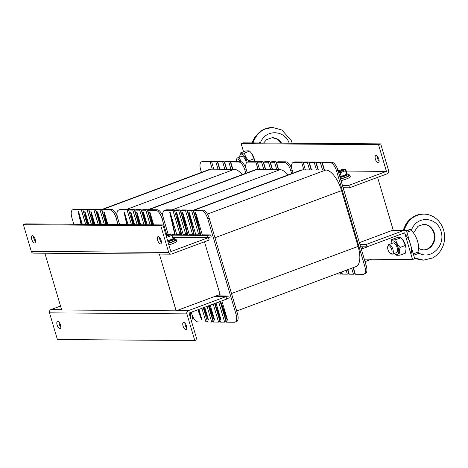 <?xml version="1.0" encoding="UTF-8"?>
<svg xmlns="http://www.w3.org/2000/svg" width="468" height="468" viewBox="0 0 468 468"><rect width="100%" height="100%" fill="white"/><g stroke="black" fill="none" stroke-linecap="round" stroke-linejoin="round"><path stroke-width="0.7" d="M181.215 237.405L181.572 237.276M159.763 254.083L45.285 253.223M44.916 253.363L61.682 309.962L176.161 310.822L159.395 254.218M377.588 177.366L393.196 230.051L359.389 242.635M220.071 294.483L176.161 310.822M193.132 210.278L301.064 170.112A21.622 9.167 69.6 0 1 302.533 169.861L325.81 170.036A21.622 9.167 69.6 0 1 341.564 190.622L358.09 246.414A21.622 9.167 69.6 0 1 355.955 266.608L236.673 310.998M180.198 229.887L174.435 210.424L175.88 209.886L180.081 209.916L187.077 233.362M182.263 217.298L182.561 217.298M186.305 229.934L180.537 210.465L181.988 209.927L186.948 209.968L192.524 228.799M189.136 217.351L189.435 217.351M191.576 224.581L187.411 210.518L188.856 209.98L193.05 210.015L200.052 233.462M195.238 217.398L195.536 217.398M220.153 301.491L226.108 321.598L224.658 322.136L220.463 322.107L216.468 308.623M224.219 314.221L223.92 314.215M214.982 304.61L220.001 321.557L218.556 322.095L213.595 322.054L208.757 305.733M218.111 314.174L217.813 314.174M208.488 305.832L213.133 321.504L211.688 322.042L207.488 322.007L203.27 307.774M211.244 314.122L210.945 314.122M324.47 170.024L322.282 162.642L330.297 162.7A8.523 3.615 69.6 0 1 336.51 170.814L364.771 266.233A8.523 3.615 69.6 0 1 363.928 274.189A8.523 3.615 69.6 0 1 363.355 274.289L355.341 274.23L353.363 267.567M351.649 268.205L353.434 274.213L349.233 274.184L347.876 269.609M346.162 270.247L347.326 274.172L342.365 274.131L341.704 271.908M339.99 272.546L340.458 274.119L336.217 273.95M293.021 173.107L292.243 170.487A8.523 3.615 69.6 0 1 293.091 162.525A8.523 3.615 69.6 0 1 293.664 162.425L301.679 162.49L303.867 169.872M305.393 169.884L303.205 162.501L307.406 162.531L309.588 169.913M311.501 169.925L309.313 162.542L314.274 162.583L316.462 169.966M318.369 169.978L316.181 162.595L320.375 162.63L322.563 170.013M199.28 230.028L193.512 210.565L194.963 210.027L202.972 210.085L201.527 210.623A8.523 3.615 69.6 0 1 207.739 218.737L236.001 314.157A8.523 3.615 69.6 0 1 235.158 322.113A8.523 3.615 69.6 0 1 234.579 322.212L226.57 322.154L221.054 303.533M207.739 218.737L209.184 218.199A8.523 3.615 -110.4 0 0 202.972 210.085M209.184 218.199L237.451 313.618L236.001 314.157M235.158 322.113L236.603 321.575A8.523 3.615 -110.4 0 0 237.451 313.618M164.894 210.348L166.339 209.81A8.523 3.615 -110.4 0 0 165.766 209.91L164.315 210.448A8.523 3.615 69.6 0 1 164.894 210.348L172.908 210.413L179.852 233.86L181.098 233.871M166.339 209.81L174.353 209.875L174.511 210.395M363.928 274.189L365.379 273.651A8.523 3.615 -110.4 0 0 366.222 265.695L364.771 266.233M336.51 170.814L337.954 170.276L366.222 265.695M293.664 162.425L295.115 161.887A8.523 3.615 -110.4 0 0 294.536 161.986L293.091 162.525M295.115 161.887L303.124 161.951L303.282 162.472M303.205 162.501L304.65 161.963L308.851 161.992L311.202 169.925M309.313 162.542L310.758 162.004L315.719 162.045L318.07 169.978M316.181 162.595L317.626 162.057L321.826 162.092L324.172 170.024M322.282 162.642L323.733 162.103L331.748 162.162L330.297 162.7M337.954 170.276A8.523 3.615 -110.4 0 0 331.748 162.162M353.1 267.667L354.879 273.675L353.434 274.213M347.613 269.708L348.771 273.634L347.326 274.172M341.435 272.007L341.903 273.581L340.458 274.119M303.124 161.951L301.679 162.49M321.826 162.092L320.375 162.63M315.719 162.045L314.274 162.583M308.851 161.992L307.406 162.531M198.204 309.658L202.018 319.954L201.632 319.948L197.87 309.787M203.89 307.546L208.506 320.001L208.12 319.995L203.557 307.669M209.243 305.551L214.607 320.048L214.227 320.042L208.909 305.674M214.929 303.434L221.095 320.094L220.715 320.094L214.596 303.562M220.615 301.322L227.583 320.141L227.202 320.141L220.282 301.445M210.208 305.195L214.607 320.048M216.04 303.024L221.095 320.094M204.721 307.236L208.506 320.001M221.867 300.854L227.583 320.141M198.894 309.406L202.018 319.954M214.935 296.396L224.968 296.472A8.523 1.228 -16.5 0 0 228.706 295.946L229.302 297.97A8.523 1.228 163.5 0 1 226.489 298.444M216.38 295.858L228.706 295.946M204.475 241.792L220.018 294.267A0.854 0.363 -110.4 0 1 219.937 295.062A0.854 0.363 -110.4 0 1 219.878 295.074L218.503 295.062M170.159 212.408L169.779 212.402L174.921 235.182L175.301 235.182L170.159 212.408L176.746 234.643L175.301 235.182L181.789 235.228L176.647 212.454L183.234 234.69L181.789 235.228L187.89 235.275L182.754 212.501L189.341 234.737L187.89 235.275L194.378 235.328L189.242 212.548L195.829 234.79L194.378 235.328L200.866 235.375L195.729 212.601L202.311 234.837L200.866 235.375L206.885 235.422L207.482 237.44A8.523 1.228 -16.5 0 0 211.22 236.919L210.623 234.895A8.523 1.228 163.5 0 1 206.885 235.422M174.921 235.182L172.452 235.158M173.049 237.182L207.482 237.44M176.647 212.454L176.266 212.454L181.403 235.228M182.754 212.501L182.368 212.501L187.51 235.275M189.242 212.548L188.856 212.548L193.998 235.322M195.729 212.601L195.343 212.595L200.485 235.369M172.288 234.608L174.792 234.632M176.746 234.643L181.28 234.679M202.311 234.837L210.623 234.895M183.234 234.69L187.387 234.725M195.829 234.79L200.362 234.819M201.901 308.283L205.961 322.002L197.946 321.937A8.523 3.615 69.6 0 1 191.74 313.823L191.33 312.454M168.182 234.304L163.472 218.41A8.523 3.615 69.6 0 1 164.315 210.448M207.043 306.37L211.688 322.042M213.215 304.071L218.556 322.095M218.702 302.03L224.658 322.136M193.512 210.565L201.527 210.623M187.411 210.518L191.605 210.553L198.549 234L200.181 234.012M180.537 210.465L185.498 210.506L192.447 233.953L193.694 233.965M174.435 210.424L178.63 210.454L185.58 233.901L187.206 233.918M189.341 234.737L193.875 234.772M198.549 234L200 233.462M191.605 210.553L193.05 210.015M192.447 233.953L193.594 233.526M185.498 210.506L186.948 209.968M185.58 233.901L187.024 233.362M178.63 210.454L180.081 209.916M179.852 233.86L180.999 233.433M172.908 210.413L174.353 209.875M205.961 322.002L207.336 321.487M101.55 209.594L209.483 169.422A21.622 9.167 69.6 0 1 210.945 169.17L234.222 169.346A21.622 9.167 69.6 0 1 242.231 174.623M87.183 224.359L82.854 209.734L84.298 209.196L88.493 209.225L92.992 224.4M90.681 216.614L90.979 216.614M93.29 224.406L88.955 209.781L90.406 209.243L95.367 209.278L99.859 224.453M97.549 216.661L97.847 216.666M99.994 223.897L95.823 209.834L97.274 209.295L101.468 209.325L105.967 224.5M103.656 216.707L103.954 216.713M232.888 169.34L230.701 161.957L238.715 162.016A8.523 3.615 69.6 0 1 244.928 170.13L245.858 173.271M201.439 172.417L200.661 169.796A8.523 3.615 69.6 0 1 201.503 161.84A8.523 3.615 69.6 0 1 202.082 161.741L210.097 161.799L212.285 169.182M213.812 169.194L211.624 161.811L215.818 161.84L218.006 169.229M219.913 169.24L217.725 161.858L222.686 161.893L224.874 169.276M226.781 169.293L224.599 161.91L228.793 161.94L230.981 169.322M106.265 224.5L101.93 209.88L103.375 209.342L111.39 209.401L109.945 209.939A8.523 3.615 69.6 0 1 116.158 218.053L118.094 224.593M117.316 216.631A8.523 3.615 -110.4 0 0 111.39 209.401M73.312 209.664L74.757 209.126A8.523 3.615 -110.4 0 0 74.178 209.225L72.733 209.763A8.523 3.615 69.6 0 1 73.312 209.664L81.327 209.722L85.656 224.347M74.757 209.126L82.772 209.184L82.924 209.705M202.082 161.741L203.527 161.203A8.523 3.615 -110.4 0 0 202.954 161.302L201.503 161.84M203.527 161.203L211.542 161.261L211.7 161.782M211.624 161.811L213.069 161.273L217.269 161.302L219.615 169.24M217.725 161.858L219.176 161.32L224.137 161.355L226.489 169.287M224.599 161.91L226.044 161.372L230.238 161.401L232.59 169.334M230.701 161.957L232.151 161.413L240.16 161.478L238.715 162.016M246.086 168.708A8.523 3.615 -110.4 0 0 240.16 161.478M211.542 161.261L210.097 161.799M230.238 161.401L228.793 161.94M224.137 161.355L222.686 161.893M217.269 161.302L215.818 161.84M81.42 224.312L78.577 211.717L78.197 211.717L81.04 224.312M87.908 224.365L85.065 211.77L84.685 211.764L87.528 224.359M94.009 224.412L91.172 211.817L90.786 211.811L93.629 224.406M100.497 224.459L97.654 211.864L97.274 211.858L100.117 224.453M106.985 224.505L104.142 211.91L103.761 211.91L106.605 224.505M91.172 211.817L94.905 224.418M97.654 211.864L101.392 224.464M85.065 211.77L88.797 224.371M104.142 211.91L107.874 224.511M78.577 211.717L82.309 224.324M73.827 224.26L71.891 217.719A8.523 3.615 69.6 0 1 72.733 209.763M101.93 209.88L109.945 209.939M95.823 209.834L100.023 209.863L104.352 224.488M88.955 209.781L93.916 209.816L98.251 224.441M82.854 209.734L87.048 209.763L91.383 224.388M100.023 209.863L101.468 209.325M93.916 209.816L95.367 209.278M87.048 209.763L88.493 209.225M81.327 209.722L82.772 209.184M147.338 209.933L255.276 169.767A21.622 9.167 69.6 0 1 256.739 169.515L280.016 169.691A21.622 9.167 69.6 0 1 288.019 174.968M132.976 224.704L128.642 210.079L130.092 209.541L134.287 209.57L138.78 224.745M136.475 216.953L136.773 216.959M139.078 224.745L134.749 210.126L136.194 209.588L141.155 209.623L145.653 224.798M143.343 217.006L143.641 217.006M145.782 224.242L141.617 210.173L143.062 209.635L147.262 209.67L151.755 224.845M149.45 217.053L149.748 217.053M278.682 169.679L276.494 162.297L284.509 162.361A8.523 3.615 69.6 0 1 290.716 170.475L291.652 173.616M247.227 172.762L246.455 170.141A8.523 3.615 69.6 0 1 247.297 162.18A8.523 3.615 69.6 0 1 247.876 162.086L255.885 162.144L258.073 169.527M259.6 169.539L257.412 162.156L261.612 162.185L263.8 169.568M265.707 169.586L263.519 162.203L268.48 162.238L270.668 169.621M272.575 169.638L270.387 162.25L274.587 162.285L276.775 169.668M152.053 224.845L147.724 210.22L149.169 209.682L157.184 209.746L155.739 210.284A8.523 3.615 69.6 0 1 161.946 218.398L166.766 234.667M163.11 216.971A8.523 3.615 -110.4 0 0 157.184 209.746M191.365 320.884A8.523 3.615 -110.4 0 0 192.02 314.707M119.1 210.009L120.551 209.471A8.523 3.615 -110.4 0 0 119.972 209.565L118.527 210.103A8.523 3.615 69.6 0 1 119.1 210.009L127.115 210.068L131.449 224.693M120.551 209.471L128.565 209.529L128.718 210.05M247.876 162.086L249.321 161.548A8.523 3.615 -110.4 0 0 248.742 161.641L247.297 162.18M249.321 161.548L257.336 161.606L257.488 162.127M257.412 162.156L258.863 161.618L263.057 161.647L265.409 169.58M263.519 162.203L264.964 161.665L269.925 161.7L272.277 169.632M270.387 162.25L271.838 161.712L276.032 161.747L278.384 169.679M276.494 162.297L277.939 161.758L285.954 161.823L284.509 162.361M291.88 169.047A8.523 3.615 -110.4 0 0 285.954 161.823M257.336 161.606L255.885 162.144M276.032 161.747L274.587 162.285M269.925 161.7L268.48 162.238M263.057 161.647L261.612 162.185M127.208 224.658L124.371 212.062L123.985 212.062L126.828 224.658M133.696 224.71L130.853 212.109L130.473 212.109L133.316 224.704M139.803 224.751L136.96 212.156L136.58 212.156L139.423 224.751M146.291 224.804L143.448 212.209L143.068 212.203L145.911 224.798M152.779 224.851L149.935 212.256L149.555 212.25L152.398 224.851M136.96 212.156L140.692 224.763M143.448 212.209L147.18 224.81M130.853 212.109L134.591 224.716M149.935 212.256L153.668 224.856M124.371 212.062L128.103 224.663M119.621 224.605L117.684 218.065A8.523 3.615 69.6 0 1 118.527 210.103M189.944 312.911L190.213 313.812A8.523 3.615 69.6 0 1 190.845 319.118M147.724 210.22L155.739 210.284M141.617 210.173L145.817 210.208L150.146 224.833M134.749 210.126L139.71 210.161L144.039 224.786M128.642 210.079L132.842 210.109L137.171 224.734M145.817 210.208L147.262 209.67M139.71 210.161L141.155 209.623M132.842 210.109L134.287 209.57M127.115 210.068L128.565 209.529M60.542 325.026A3.838 1.626 69.6 0 1 60.161 328.606A3.838 1.626 69.6 0 1 57.301 325.582A3.838 1.626 69.6 0 1 57.488 321.422A3.838 1.626 69.6 0 1 60.542 325.026M58.968 322.089A3.838 1.626 -110.4 0 0 60.846 327.132M186.469 325.974A3.838 1.626 69.6 0 1 186.089 329.554A3.838 1.626 69.6 0 1 183.228 326.524A3.838 1.626 69.6 0 1 183.415 322.364A3.838 1.626 69.6 0 1 186.469 325.974M184.895 323.031A3.838 1.626 -110.4 0 0 186.773 328.08M214.502 296.554L225.95 296.642L188.335 310.641A2.556 2.287 90.4 0 0 186.884 313.876L194.787 340.558L57.412 339.528L49.509 312.84A2.556 2.287 -89.6 0 1 50.959 309.611L60.524 306.049M225.95 296.642L226.67 299.064L189.054 313.063L196.958 339.75L194.787 340.558M406.809 232.029A2.556 2.287 90.4 0 0 403.919 230.408L366.298 244.407L367.017 246.835L404.633 232.836L412.542 259.518L414.712 258.71L406.809 232.029M364.285 259.155L412.542 259.518M366.298 244.407L359.904 244.36M360.617 246.788L367.017 246.835M157.646 240.236A3.838 1.626 69.6 0 1 158.026 236.65A3.838 1.626 69.6 0 1 160.887 239.68A3.838 1.626 69.6 0 1 160.699 243.84A3.838 1.626 69.6 0 1 157.646 240.236M159.506 237.323A3.838 1.626 -110.4 0 0 159.816 239.429A3.838 1.626 -110.4 0 0 161.384 242.365M31.719 239.288A3.838 1.626 69.6 0 1 32.099 235.708A3.838 1.626 69.6 0 1 34.96 238.733A3.838 1.626 69.6 0 1 34.772 242.898A3.838 1.626 69.6 0 1 31.719 239.288M33.579 236.375A3.838 1.626 -110.4 0 0 33.889 238.481A3.838 1.626 -110.4 0 0 35.457 241.424M170.832 254.165L33.456 253.135A2.556 2.287 -89.6 0 1 31.303 251.386L23.4 224.704L160.776 225.734L168.679 252.416A2.556 2.287 90.4 0 0 171.569 254.036L209.184 240.037L208.465 237.609L170.849 251.608L162.946 224.927L160.776 225.734M23.4 224.704L25.57 223.897L162.946 224.927M173.101 237.346L208.465 237.609M377.261 156.283A3.838 1.626 -110.4 0 0 379.138 161.325M378.834 159.219A3.838 1.626 69.6 0 1 378.454 162.8A3.838 1.626 69.6 0 1 375.593 159.775A3.838 1.626 69.6 0 1 375.781 155.616A3.838 1.626 69.6 0 1 378.834 159.219M343.132 187.756L349.532 187.808L387.153 173.804A2.556 2.287 90.4 0 0 388.604 170.574L380.7 143.887L243.325 142.857L241.155 143.664L243.559 151.778M349.532 187.808L348.812 185.381L386.433 171.382L346.232 171.077L386.433 171.382L378.53 144.694L241.155 143.664M378.53 144.694L380.7 143.887M348.812 185.381L342.418 185.334M174.81 239.476A8.096 1.17 163.5 0 1 176.22 239.715L176.693 241.33A8.096 1.17 163.5 0 1 172.557 243.658A8.096 1.17 163.5 0 1 168.854 244.869M176.22 239.715A8.096 1.17 163.5 0 1 172.078 242.044A8.096 1.17 163.5 0 1 168.375 243.255M348.438 174.856A8.096 1.17 163.5 0 1 349.842 175.096L350.321 176.717A8.096 1.17 163.5 0 1 346.18 179.045A8.096 1.17 163.5 0 1 341.032 180.654M349.842 175.096A8.096 1.17 163.5 0 1 345.706 177.425A8.096 1.17 163.5 0 1 340.552 179.033M346.911 173.973A6.815 0.983 163.5 0 1 348.233 174.166A6.815 0.983 163.5 0 1 340.113 177.559M348.233 174.166L348.613 175.465A6.815 0.983 163.5 0 1 340.493 178.852M173.289 238.592A6.815 0.983 163.5 0 1 174.605 238.785A6.815 0.983 163.5 0 1 167.936 241.786M174.605 238.785L174.991 240.078A6.815 0.983 163.5 0 1 168.322 243.079M338.136 170.884A2.755 0.398 163.5 0 1 342.406 169.738A2.755 0.398 163.5 0 1 342.664 169.779A2.755 0.398 163.5 0 1 341.365 170.592A2.755 0.398 163.5 0 1 338.3 171.428M367.871 246.513A5.54 0.801 163.5 0 1 365.373 247.683L367.111 246.8M361.232 248.853L365.373 247.683A5.54 0.801 163.5 0 1 361.255 248.935M362.097 246.8L362.519 248.227M165.918 234.965A2.755 0.398 163.5 0 1 168.778 234.351A2.755 0.398 163.5 0 1 169.042 234.392A2.755 0.398 163.5 0 1 166.14 235.72M194.249 311.132A5.54 0.801 163.5 0 1 191.751 312.302L193.489 311.413M189.879 312.759L191.751 312.302A5.54 0.801 163.5 0 1 189.084 313.168M338.405 171.785A3.411 0.491 -16.5 0 0 341.663 170.861A3.411 0.491 -16.5 0 0 343.336 170.03A3.411 0.491 -16.5 0 0 342.687 169.79M338.469 172.008A4.815 0.696 -16.5 0 0 343.29 170.469A4.815 0.696 -16.5 0 0 344.553 169.357A4.815 0.696 -16.5 0 0 338.107 170.785M339.92 176.898L346.636 174.248L346.215 174.95A4.815 0.696 163.5 0 1 340.025 177.261M344.553 169.357L345.823 169.697L345.589 170.726L340.16 172.745L338.656 172.645M345.589 170.726L346.636 174.248L346.87 173.219L345.823 169.697M340.16 172.745L341.201 176.266M166.239 236.053A3.411 0.491 -16.5 0 0 168.041 235.474A3.411 0.491 -16.5 0 0 169.714 234.649A3.411 0.491 -16.5 0 0 169.065 234.404M166.298 236.252A4.815 0.696 -16.5 0 0 170.931 233.971A4.815 0.696 -16.5 0 0 165.906 234.924M167.579 240.885L173.008 238.861L172.587 239.563A4.815 0.696 163.5 0 1 167.854 241.506M170.931 233.971L172.201 234.31L171.967 235.34L166.538 237.358M171.967 235.34L173.008 238.861L173.242 237.832L172.201 234.31M388.662 245.647A4.2 1.778 69.6 0 1 391.891 250.292A4.2 1.778 69.6 0 1 390.359 253.399A4.2 1.778 69.6 0 1 388.177 250.251A4.2 1.778 69.6 0 1 387.773 246.443A4.2 1.778 69.6 0 1 388.662 245.647M390.359 253.399L391.248 253.931A5.113 2.17 -110.4 0 0 392.061 254.194A5.113 2.17 -110.4 0 0 392.406 254.136A5.113 2.17 -110.4 0 0 392.787 248.97A5.113 2.17 -110.4 0 0 389.183 244.489A5.113 2.17 -110.4 0 0 388.838 244.553A5.113 2.17 -110.4 0 0 388.095 245.46L387.773 246.443M406.897 232.339L411.296 230.625A12.782 5.417 -110.4 0 1 417.631 241.465A12.782 5.417 -110.4 0 1 417.702 252.258L413.273 253.861M410.916 254.036A12.782 5.417 -110.4 0 0 405.054 234.24M413.677 255.23L419.117 253.182C431.075 260.144 445.612 245.741 441.061 231.444C437.077 216.93 417.778 215.262 411.928 228.928L405.955 230.747M406.277 231.052L411.928 228.928L411.249 230.642M423.476 249.894C430.999 249.988 436.89 240.862 434.339 233.076C432.426 227.635 428.828 224.722 423.54 224.33M423.3 224.336L423.704 224.33C428.875 224.693 432.42 227.606 434.339 233.076C436.931 240.979 431.046 250.222 423.622 249.9L423.616 249.9M414.385 257.605C417.263 259.249 420.311 260.085 423.54 260.126L432.368 258.061C440.897 253.615 444.641 244.659 444.6 237.791C444.688 234.099 444.009 230.578 442.564 227.226C440.528 222.587 437.399 219.053 433.187 216.631C430.238 214.987 427.103 214.145 423.774 214.098C414.104 214.672 407.564 220.059 404.159 230.274M423.54 260.126L414.496 257.979M403.539 230.268C407.049 220.054 413.718 214.666 423.54 214.104L423.657 214.104M236.34 161.448A4.2 1.778 69.6 0 1 236.457 159.787A4.2 1.778 69.6 0 1 237.352 158.991A4.2 1.778 69.6 0 1 239.821 161.472M241.283 161.782A5.113 2.17 -110.4 0 0 237.867 157.833A5.113 2.17 -110.4 0 0 237.522 157.891A5.113 2.17 -110.4 0 0 236.779 158.804L236.457 159.787M258.74 142.974L260.612 142.266L258.623 142.974M271.984 137.68L272.382 137.674C276.219 137.82 279.279 139.645 281.566 143.144C279.244 139.669 276.138 137.844 272.224 137.674L277.155 139.113L281.092 143.144M272.241 137.674L266.672 139.599L263.619 143.009M292.225 143.226L291.248 140.57L281.871 129.975L272.458 127.442C263.063 127.957 256.593 133.117 253.042 142.933M252.433 142.927C256.084 133.111 262.683 127.951 272.224 127.442L272.341 127.448M251.298 152.983L251.69 153.498A7.33 3.106 69.6 0 1 254.106 158.424A7.33 3.106 69.6 0 1 254.686 161.542L254.025 158.798L251.298 152.983L249.655 151.1C249.087 150.784 247.689 150.772 245.472 151.07L240.213 153.024C240.78 153.34 242.178 153.352 244.401 153.054C245.027 155.932 246.484 158.494 248.771 160.752L248.555 161.717M246.279 163.174A5.113 2.17 -110.4 0 0 244.197 157.669A5.113 2.17 -110.4 0 0 242.155 156.236A5.113 2.17 -110.4 0 0 241.792 156.306M245.361 165.888A5.113 2.17 -110.4 0 0 245.764 165.614M247.162 162.238A7.33 3.106 -110.4 0 0 246.876 161.115A7.33 3.106 -110.4 0 0 242.617 154.469A7.33 3.106 -110.4 0 0 239.721 157.072M239.692 157.084L240.213 153.024M249.655 151.1L244.401 153.054M254.025 158.798L248.771 160.752M402.615 239.639L403.006 240.154A7.33 3.106 69.6 0 1 405.423 245.08A7.33 3.106 69.6 0 1 406.002 248.198L405.341 245.454L402.615 239.639L400.971 237.756C400.403 237.44 399.005 237.428 396.788 237.726L391.529 239.68C392.096 240.002 393.494 240.008 395.717 239.715C396.343 242.588 397.8 245.15 400.087 247.408C399.321 250.275 399.38 252.831 400.269 255.078C398.046 255.376 396.648 255.364 396.08 255.042L394.571 253.328M396.677 252.544A5.113 2.17 -110.4 0 0 397.601 249.941A5.113 2.17 -110.4 0 0 395.513 244.325A5.113 2.17 -110.4 0 0 393.471 242.898A5.113 2.17 -110.4 0 0 393.108 242.962M394.606 253.317A7.33 3.106 -110.4 0 0 398.221 253.972A7.33 3.106 -110.4 0 0 398.192 247.771A7.33 3.106 -110.4 0 0 393.933 241.125A7.33 3.106 -110.4 0 0 391.037 243.729M400.269 255.078L405.522 253.124L406.031 248.678M391.008 243.746L391.529 239.68M400.971 237.756L395.717 239.715M405.341 245.454L400.087 247.408M365.017 261.635A1.702 1.527 90.4 0 0 365.233 261.577L371.586 259.214M193.208 210.547L302.533 169.861M207.435 214.087L325.81 170.036M231.496 293.53L358.09 246.414M214.97 237.732L341.564 190.622M203.048 237.434L180.075 237.264A0.854 0.76 -89.6 0 1 179.882 237.235M101.626 209.857L210.945 169.17M115.853 213.402L117.029 212.963M126.301 209.512L234.222 169.346M244.928 170.13L246.308 169.615M116.158 218.053L117.532 217.538M147.42 210.202L256.739 169.515M161.647 213.741L162.817 213.309M172.095 209.857L280.016 169.691M290.716 170.475L292.096 169.96M191.582 313.303L190.213 313.812M161.946 218.398L163.326 217.883M186.884 313.876L49.509 312.84M50.959 309.611L61.6 309.687M176.886 310.553L188.335 310.641M403.919 230.408L392.471 230.32M31.303 251.386L168.679 252.416M417.661 252.27L419.117 253.182M289.201 143.202C284.515 129.73 265.941 129.127 260.612 142.266L260.307 142.986M404.656 230.279L392.827 230.192M342.664 169.779L343.266 170.095M169.042 234.392L169.638 234.708M393.143 242.951L388.838 244.553M396.712 252.533L392.406 254.136M423.429 224.33C427.097 224.143 430.291 226.342 433.011 230.917C434.714 234.696 434.813 238.545 433.304 242.471C430.923 247.396 427.547 249.871 423.171 249.894M418.661 248.403L420.141 249.181L423.622 249.894M423.704 224.33L417.988 226.26L413.501 232.982M414.531 258.108L423.101 260.126M423.552 214.104C416.988 213.911 411.196 217.058 406.171 223.54L402.866 230.823M241.827 156.289L237.522 157.891M245.396 165.877L244.939 166.046M272.241 127.442L263.115 129.577L254.855 136.884L251.919 142.921"/></g></svg>
